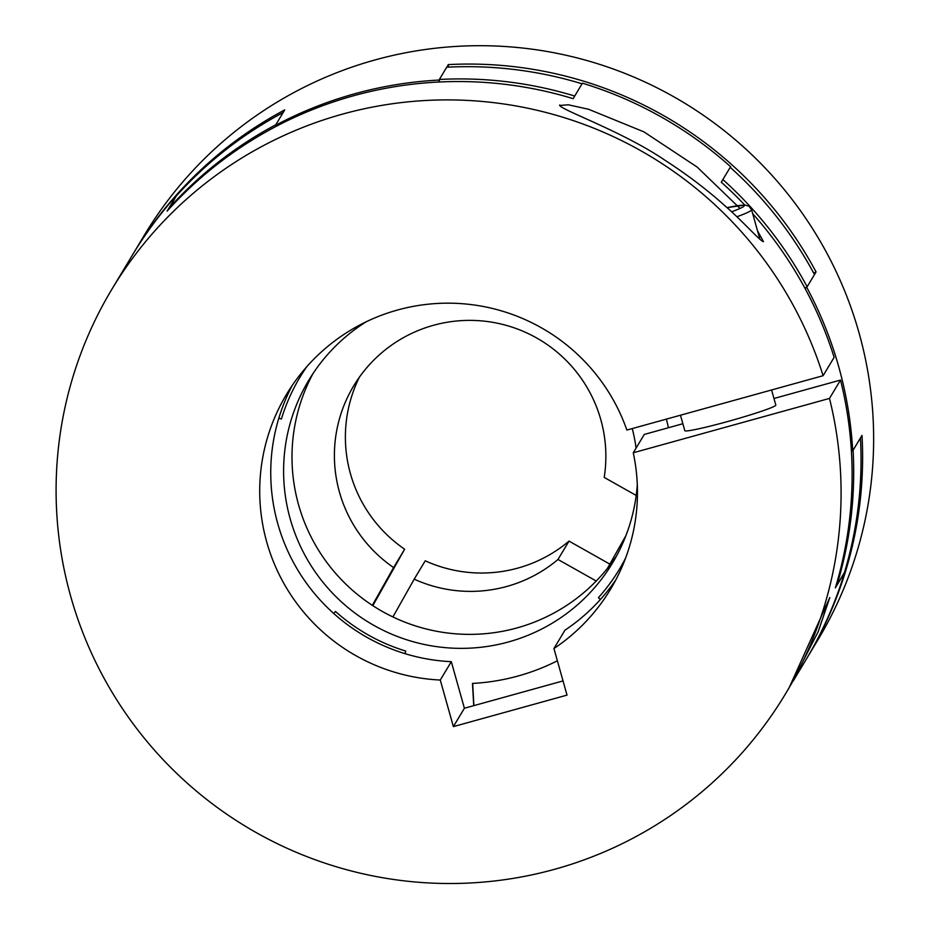 <?xml version="1.0" encoding="UTF-8"?>
<svg xmlns="http://www.w3.org/2000/svg" width="930" height="930" viewBox="0 0 930 930"><rect width="100%" height="100%" fill="white"/><g stroke="black" fill="none" stroke-linecap="round" stroke-linejoin="round"><path stroke-width="1.4" d="M557.372 660.788A212.691 211.901 31 0 1 518.115 675.994A212.691 211.901 31 0 1 472.487 683.422L473.719 705.672M313.084 373.442A177.246 176.584 -149 0 0 330.917 567.73A177.246 176.584 -149 0 0 516.941 627.948A177.246 176.584 -149 0 0 616.648 555.78M637.306 484.53A177.246 176.584 31 0 1 612.603 562.871A177.246 176.584 31 0 1 508.547 641.933A177.246 176.584 31 0 1 319.99 578.483A177.246 176.584 31 0 1 308.725 380.335A177.246 176.584 31 0 1 366.281 321.745M836.175 585.133L836.919 585.296L844.266 573.054A392.89 391.425 31 0 0 860.436 437.995L853.089 450.236A392.89 391.425 31 0 1 836.919 585.296M804.869 288.126L807.147 286.789L814.494 274.559A392.89 391.425 31 0 0 730.224 167.33L722.866 179.56A392.89 391.425 31 0 1 807.147 286.789M439.367 79.457A392.89 391.425 31 0 1 574.717 96.046L582.064 83.805A392.89 391.425 31 0 0 446.714 67.216L439.367 79.457L439.39 81.991M168.656 208.553A392.89 391.425 31 0 1 275.792 124.771L283.139 112.542A392.89 391.425 31 0 0 176.003 196.311L169.062 208.983M666.368 419.128A212.691 211.901 31 0 1 668.414 427.742M632.261 428.579A177.246 176.584 31 0 1 636.085 448.086M132.711 254.576A392.89 391.425 31 0 1 133.316 253.576L144.336 235.22A392.89 391.425 31 0 1 673.297 96.499A392.89 391.425 31 0 1 817.947 639.817L806.915 658.173A392.89 391.425 31 0 1 806.31 659.172M133.316 253.576A392.89 391.425 31 0 1 284.719 109.914L275.42 125.387L276.001 126.457M439.111 82.014L438.995 80.061A392.89 391.425 -149 0 0 275.42 125.387M438.995 80.061L448.295 64.6A392.89 391.425 31 0 1 662.276 114.855A392.89 391.425 31 0 1 816.063 271.932L813.75 273.164M359.503 376.941A135.885 135.385 -149 0 0 404.643 549.212L393.611 567.567A135.885 135.385 31 0 1 516.383 328.627A135.885 135.385 31 0 1 604.209 477.416L636.19 495.446M569.009 541.109L557.977 559.465A135.885 135.385 31 0 1 414.199 579.169L425.231 560.813A135.885 135.385 -149 0 0 569.009 541.109L609.848 564.126M596.235 581.029L557.977 559.465M625.948 535.541L607.511 568.265M372.825 605.663L404.643 549.212M372.325 605.349L393.611 567.567M851.392 450.911L852.717 450.841A392.89 391.425 -149 0 0 806.775 287.405L816.063 271.932M852.717 450.841L862.005 435.38A392.89 391.425 31 0 1 806.915 658.173M414.199 579.169L392.913 616.939M448.434 67.134L448.295 64.6M806.775 287.405L804.996 288.346M472.649 683.411L473.893 705.626M740.036 208.448L697.151 167.063L643.874 131.839L588.574 109.275L568.288 104.788L559.651 105.462M559.686 104.997C557.616 108.717 622.298 131.13 664.717 160.088C687.41 174.759 707.695 190.185 725.598 206.379C742.419 220.898 760.821 241.777 763.46 241.637L757.532 230.873M752.707 213.714A392.89 391.425 -149 0 1 834.129 357.341L823.108 375.697A392.89 391.425 -149 0 0 494.679 102.765A392.89 391.425 -149 0 0 111.786 289.404A392.89 391.425 -149 0 0 70.715 596.409A392.89 391.425 -149 0 0 396.645 879.896A392.89 391.425 -149 0 0 785.397 694.001A392.89 391.425 -149 0 0 829.49 398.412L840.522 380.056L773.958 398.493M744.721 205.007A392.89 391.425 -149 0 0 721.296 182.187L730.585 166.714A392.89 391.425 31 0 0 582.436 83.189L573.147 98.661A392.89 391.425 -149 0 0 167.075 211.168L176.468 195.788M111.786 289.404L132.107 255.576A392.89 391.425 31 0 1 176.363 195.695M306.865 366.618A186.349 185.651 -149 0 0 299.867 377.394A186.349 185.651 -149 0 0 281.406 419.012L278.814 418.221A189.057 188.348 31 0 1 292.299 385.334M278.814 418.221A189.057 188.348 -149 0 0 333.696 613.463L335.498 611.452A186.349 185.651 -149 0 0 405.771 651.07L404.992 653.65A189.057 188.348 31 0 1 333.696 613.463M404.992 653.65A189.057 188.348 -149 0 0 451.306 661.683L440.285 680.039A189.057 188.348 31 0 1 286.521 394.355A189.057 188.348 31 0 1 397.517 310.027A189.057 188.348 31 0 1 626.878 430.067L823.108 375.697M682.864 423.731L644.292 434.426L633.26 452.782A189.057 188.348 31 0 1 610.661 589.05A189.057 188.348 31 0 1 553.931 648.547L564.952 630.191A189.057 188.348 -149 0 0 600.385 599.513L598.374 597.711A186.349 185.651 -149 0 0 619.368 569.3A186.349 185.651 -149 0 0 625.599 558.058M615.916 579.716A189.057 188.348 31 0 1 600.385 599.513M553.931 648.547L567.021 695.117L453.375 726.609L464.396 708.253L563.034 680.923M453.375 726.609L440.285 680.039M451.306 661.683L464.396 708.253M844.463 572.392L835.338 587.911A392.89 391.425 -149 0 0 840.522 380.056M680.469 415.222L684.817 430.671A47.267 2.802 -15.7 0 0 729.643 420.976A47.267 2.802 -15.7 0 0 775.771 405.282A47.267 2.802 -15.7 0 0 775.818 405.085L771.575 389.984M791.116 684.445L818.168 631.714L829.816 597.548L789.152 687.735L785.397 694.001M844.638 572.45A392.89 391.425 31 0 1 805.717 660.184L793.185 681.039M633.26 452.782L829.49 398.412M731.585 211.819A70.901 4.208 -15.7 0 0 744.244 205.949A70.901 4.208 -15.7 0 0 727.028 207.657M727.004 207.634L745.128 205.03L749.057 206.251L751.591 209.727A76.806 4.557 164.3 0 1 751.521 210.052A76.806 4.557 164.3 0 1 736.862 216.771M751.591 209.727L759.903 239.301"/></g></svg>
